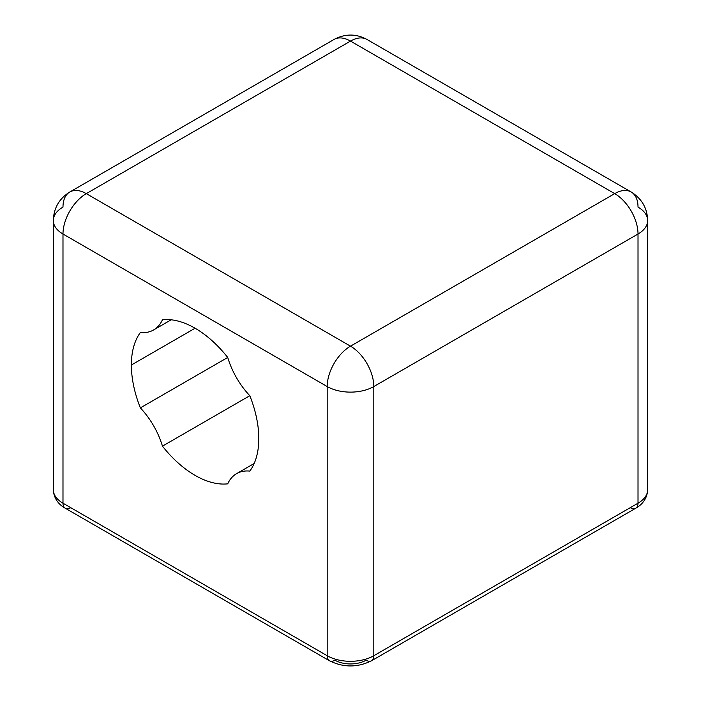 <?xml version="1.0" encoding="UTF-8"?>
<svg xmlns="http://www.w3.org/2000/svg" width="701" height="701" viewBox="0 0 701 701"><rect width="100%" height="100%" fill="white"/><g stroke="black" fill="none" stroke-linecap="round" stroke-linejoin="round"><path stroke-width="1.05" d="M249.81 471.09A57.692 33.306 -120 0 0 236.57 473.657A57.692 33.306 -120 0 0 227.729 483.839A90.114 52.023 60 0 1 162.448 446.151A57.692 33.306 -120 0 0 140.366 407.894L227.729 357.457A57.692 33.306 -120 0 0 249.81 395.706L162.448 446.151L249.81 395.706A90.114 52.023 60 0 1 258.809 438.589A90.114 52.023 60 0 1 249.81 471.09A90.114 52.023 -120 0 0 258.809 438.589A90.114 52.023 -120 0 0 249.81 395.706A57.692 33.306 60 0 1 227.729 357.457L140.366 407.894A90.114 52.023 60 0 1 131.367 365.011L195.088 328.226L131.367 365.011A90.114 52.023 60 0 1 140.366 332.519A57.692 33.306 -120 0 0 153.607 329.952A57.692 33.306 -120 0 0 162.448 319.77A90.114 52.023 60 0 1 227.729 357.457A90.114 52.023 -120 0 0 162.448 319.77A57.692 33.306 60 0 1 140.366 332.519A90.114 52.023 -120 0 0 131.367 365.011A90.114 52.023 -120 0 0 140.366 407.894A57.692 33.306 60 0 1 162.448 446.151A90.114 52.023 -120 0 0 227.729 483.839A57.692 33.306 60 0 1 249.81 471.09M350.5 41.096L614.698 193.634L350.5 346.171L86.302 193.634L350.5 41.096L86.302 193.634A32.965 19.032 120 0 0 62.985 234.011A32.965 19.032 180 0 1 53.329 220.552A32.965 19.032 0 0 0 62.985 234.011A32.965 19.032 -60 0 1 86.302 193.634A32.965 19.032 -120 0 0 69.811 192.004A32.965 19.032 60 0 1 86.302 193.634L350.5 346.171L614.698 193.634L350.5 41.096A32.965 19.032 -120 0 0 334.018 39.466A32.965 19.032 60 0 1 350.5 41.096A32.965 19.032 -60 0 1 366.982 39.466A32.965 19.032 120 0 0 350.5 41.096M69.811 192.004A32.965 19.032 -120 0 0 62.985 207.093A32.965 19.032 0 0 0 53.329 220.552C53.714 208.083 59.208 198.567 69.811 192.004L334.018 39.466C345.155 33.604 356.152 33.604 366.982 39.466L631.189 192.004A32.965 19.032 120 0 0 614.698 193.634A32.965 19.032 -60 0 1 631.189 192.004C641.836 198.716 647.33 208.241 647.671 220.552A32.965 19.032 180 0 1 638.015 234.011A32.965 19.032 -120 0 0 614.698 193.634A32.965 19.032 60 0 1 638.015 234.011L373.808 386.549A32.965 19.032 -120 0 0 350.5 346.171A32.965 19.032 60 0 1 373.808 386.549A32.965 19.032 180 0 1 327.192 386.549A32.965 19.032 -60 0 1 350.5 346.171A32.965 19.032 120 0 0 327.192 386.549L62.985 234.011L62.985 503.195A32.965 19.032 180 0 1 53.329 489.736A32.965 19.032 0 0 0 62.985 503.195L62.985 234.011L327.192 386.549A32.965 19.032 0 0 0 373.808 386.549L638.015 234.011A32.965 19.032 0 0 0 647.671 220.552A32.965 19.032 0 0 0 638.015 207.093A32.965 19.032 120 0 0 631.189 192.004M630.243 507.682A10.988 6.344 -120 0 0 635.737 508.225A10.988 6.344 -120 0 0 638.015 503.195A32.965 19.032 0 0 0 647.671 489.736A32.965 19.032 180 0 1 638.015 503.195L638.015 234.011L638.015 503.195L373.808 655.733L373.808 386.549L373.808 655.733A32.965 19.032 180 0 1 327.192 655.733L327.192 386.549L327.192 655.733L62.985 503.195A10.988 6.344 120 0 0 65.263 508.225A10.988 6.344 120 0 0 70.757 507.682M373.808 655.733L638.015 503.195A10.988 6.344 60 0 1 635.737 508.225L371.539 660.763A10.988 6.344 -120 0 0 373.808 655.733A10.988 6.344 60 0 1 371.539 660.763C357.51 667.667 343.49 667.667 329.461 660.763A10.988 6.344 -60 0 1 327.192 655.733A32.965 19.032 0 0 0 373.808 655.733M53.329 220.552L53.329 489.736C53.784 500.023 60.724 505.807 65.263 508.225A10.988 6.344 -60 0 1 62.985 503.195L327.192 655.733A10.988 6.344 120 0 0 329.461 660.763A10.988 6.344 120 0 0 334.955 660.219A21.976 12.688 0 0 0 366.045 660.219A10.988 6.344 -120 0 0 371.539 660.763M254.156 463.501L236.57 473.657M171.184 319.796L153.607 329.952M635.737 508.225C640.276 505.807 647.216 500.023 647.671 489.736L647.671 220.552M329.461 660.763L65.263 508.225"/></g></svg>
